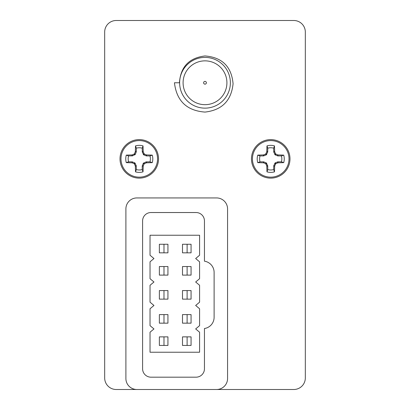 <?xml version="1.0" encoding="UTF-8"?>
<svg xmlns="http://www.w3.org/2000/svg" width="410" height="410" viewBox="0 0 410 410"><rect width="100%" height="100%" fill="white"/><g stroke="black" fill="none" stroke-linecap="round" stroke-linejoin="round"><path stroke-width="0.61" d="M104.678 377.969A11.531 11.531 0 0 0 116.209 389.5L293.791 389.5A11.531 11.531 0 0 0 305.322 377.969L305.322 32.031A11.531 11.531 0 0 0 293.791 20.5L116.209 20.5A11.531 11.531 0 0 0 104.678 32.031L104.678 377.969M216.593 389.5A10.978 10.978 0 0 0 227.565 378.522L227.565 208.91A10.978 10.978 0 0 0 216.593 197.938L136.873 197.938A10.978 10.978 0 0 0 125.896 208.91L125.896 378.522A10.978 10.978 0 0 0 136.873 389.5M204.452 328.523A11.362 11.362 0 0 0 214.112 317.289L214.112 272.414A11.362 11.362 0 0 0 204.452 261.185L204.452 220.923A8.395 8.395 0 0 0 196.057 212.529L150.988 212.529A8.395 8.395 0 0 0 142.593 220.923L142.593 368.785A8.395 8.395 0 0 0 150.988 377.179L196.057 377.179A8.395 8.395 0 0 0 204.452 368.785L204.452 328.523M150.029 352.226L199.588 352.226L199.588 332.223L195.662 328.938L199.588 325.648L199.588 308.756L195.662 305.465L199.588 302.18L199.588 285.288L195.662 281.998L199.588 278.708L199.588 261.821L195.662 258.531L199.588 255.24L199.588 235.237L150.029 235.237L150.029 255.24L153.96 258.531L150.029 261.821L150.029 278.708L153.96 281.998L150.029 285.288L150.029 302.18L153.96 305.465L150.029 308.756L150.029 325.648L153.96 328.938L150.029 332.223L150.029 352.226M187.109 299.136L191.065 299.136L191.065 290.567L187.109 290.567L187.109 299.136L182.496 299.136L182.496 290.567L187.109 290.567M187.109 275.11L191.065 275.11L191.065 266.541L187.109 266.541L187.109 275.11L182.496 275.11L182.496 266.541L187.109 266.541M187.109 252.832L191.065 252.832L191.065 244.263L187.109 244.263L187.109 252.832L182.496 252.832L182.496 244.263L187.109 244.263M159.367 252.832L159.367 244.263L167.936 244.263L167.936 252.832L159.367 252.832M163.979 244.263L163.979 252.832M159.367 275.11L159.367 266.541L167.936 266.541L167.936 275.11L159.367 275.11M163.979 266.541L163.979 275.11M159.367 299.136L159.367 290.567L167.936 290.567L167.936 299.136L159.367 299.136M163.979 290.567L163.979 299.136M163.979 323.162L159.367 323.162L159.367 314.593L163.979 314.593L163.979 323.162L167.936 323.162L167.936 314.593L163.979 314.593M163.979 345.44L159.367 345.44L159.367 336.871L163.979 336.871L163.979 345.44L167.936 345.44L167.936 336.871L163.979 336.871M191.065 336.871L191.065 345.44L182.496 345.44L182.496 336.871L191.065 336.871M187.109 336.871L187.109 345.44M191.065 314.593L191.065 323.162L182.496 323.162L182.496 314.593L191.065 314.593M187.109 314.593L187.109 323.162M205 112.084C221.959 110.141 231.317 100.691 233.075 83.742C231.506 66.579 222.148 57.313 205 55.95C189.118 57.877 180.595 66.815 179.431 82.769L174.44 82.769C176.607 100.942 186.796 110.715 205 112.084M205 60.859A21.909 21.909 0 0 0 183.091 82.769A21.909 21.909 0 0 0 205 104.678A21.909 21.909 0 0 0 226.909 82.769A21.909 21.909 0 0 0 205 60.859M205 108.137A25.369 25.369 0 0 0 230.369 82.769A25.369 25.369 0 0 0 205 57.4A25.369 25.369 0 0 0 179.631 82.769A25.369 25.369 0 0 0 205 108.137M205 84.152A1.384 1.384 0 0 1 203.616 82.769A1.384 1.384 0 0 1 205 81.385A1.384 1.384 0 0 1 206.384 82.769A1.384 1.384 0 0 1 205 84.152M281.434 155.918L277.883 155.918L275.171 154.867L273.747 152.033L273.685 148.169A11.106 11.106 0 0 0 267.771 148.169L267.709 152.033L266.285 154.867L263.574 155.918L260.022 155.918A11.106 11.106 0 0 0 260.022 161.832L263.574 161.832L266.285 162.883L267.709 165.717L267.771 169.581A11.106 11.106 0 0 0 273.685 169.581L273.747 165.717L275.171 162.883L277.883 161.832L281.434 161.832A11.106 11.106 0 0 0 281.434 155.918L283.72 155.129A13.525 13.525 0 0 1 283.72 162.621A29.12 2.537 180 0 1 278.072 162.806L277.77 162.873A28.89 2.516 157.5 0 1 275.94 163.651L275.505 164.087A28.89 2.516 112.5 0 1 274.726 165.917L274.659 166.219A29.12 2.537 90 0 1 274.474 171.867A13.525 13.525 0 0 1 266.982 171.867A29.12 2.537 -90 0 1 266.797 166.219L266.731 165.917A28.89 2.516 -112.5 0 1 265.952 164.087L265.516 163.651A28.89 2.516 -157.5 0 1 263.686 162.873L263.384 162.806A29.12 2.537 180 0 1 257.736 162.621A13.525 13.525 0 0 1 257.736 155.129A29.12 2.537 -0 0 1 263.384 154.944L263.686 154.877A28.89 2.516 -22.5 0 1 265.516 154.099L265.952 153.663A28.89 2.516 -67.5 0 1 266.731 151.833L266.797 151.531A29.12 2.537 -90 0 1 266.982 145.883A13.525 13.525 0 0 1 274.474 145.883A29.12 2.537 90 0 1 274.659 151.531L274.726 151.833A28.89 2.516 67.5 0 1 275.505 153.663L275.94 154.099A28.89 2.516 22.5 0 1 277.77 154.877L278.072 154.944A29.12 2.537 0 0 1 283.72 155.129M270.728 140.594A18.281 18.281 0 0 1 289.009 158.875A18.281 18.281 0 0 1 270.728 177.156A18.281 18.281 0 0 1 252.447 158.875A18.281 18.281 0 0 1 270.728 140.594M289.983 158.875A19.255 19.255 0 0 1 270.728 178.13A19.255 19.255 0 0 1 251.468 158.875A19.255 19.255 0 0 1 270.728 139.615A19.255 19.255 0 0 1 289.983 158.875M273.685 148.169L274.474 145.883M267.771 148.169L266.982 145.883M281.434 161.832L283.72 162.621M260.022 155.918L257.736 155.129M260.022 161.832L257.736 162.621M267.771 169.581L266.982 171.867M273.685 169.581L274.474 171.867M149.978 155.918L146.426 155.918L143.715 154.867L142.29 152.033L142.229 148.169A11.106 11.106 0 0 0 136.315 148.169L136.315 151.72L135.264 154.432L132.43 155.856L128.566 155.918A11.106 11.106 0 0 0 128.566 161.832L132.117 161.832L134.828 162.883L136.253 165.717L136.315 169.581A11.106 11.106 0 0 0 142.229 169.581L142.229 166.029L143.28 163.318L146.114 161.894L149.978 161.832A11.106 11.106 0 0 0 149.978 155.918L152.264 155.129A13.525 13.525 0 0 1 152.264 162.621A29.12 2.537 180 0 1 146.616 162.806L146.314 162.873A28.89 2.516 157.5 0 1 144.484 163.651L144.048 164.087A28.89 2.516 112.5 0 1 143.269 165.917L143.203 166.219A29.12 2.537 90 0 1 143.018 171.867A13.525 13.525 0 0 1 135.525 171.867A29.12 2.537 -90 0 1 135.341 166.219L135.274 165.917A28.89 2.516 -112.5 0 1 134.495 164.087L134.06 163.651A28.89 2.516 -157.5 0 1 132.23 162.873L131.928 162.806A29.12 2.537 180 0 1 126.28 162.621A13.525 13.525 0 0 1 126.28 155.129A29.12 2.537 -0 0 1 131.928 154.944L132.23 154.877A28.89 2.516 -22.5 0 1 134.06 154.099L134.495 153.663A28.89 2.516 -67.5 0 1 135.274 151.833L135.341 151.531A29.12 2.537 -90 0 1 135.525 145.883A13.525 13.525 0 0 1 143.018 145.883A29.12 2.537 90 0 1 143.203 151.531L143.269 151.833A28.89 2.516 67.5 0 1 144.048 153.663L144.484 154.099A28.89 2.516 22.5 0 1 146.314 154.877L146.616 154.944A29.12 2.537 0 0 1 152.264 155.129M139.272 140.594A18.281 18.281 0 0 1 157.553 158.875A18.281 18.281 0 0 1 139.272 177.156A18.281 18.281 0 0 1 120.991 158.875A18.281 18.281 0 0 1 139.272 140.594M158.526 158.875A19.255 19.255 0 0 1 139.272 178.13A19.255 19.255 0 0 1 120.012 158.875A19.255 19.255 0 0 1 139.272 139.615A19.255 19.255 0 0 1 158.526 158.875M142.229 148.169L143.018 145.883M136.315 148.169L135.525 145.883M149.978 161.832L152.264 162.621M128.566 155.918L126.28 155.129M128.566 161.832L126.28 162.621M136.315 169.581L135.525 171.867M142.229 169.581L143.018 171.867M270.728 178.13A19.255 19.255 0 0 1 251.468 158.875A19.255 19.255 0 0 1 270.728 139.615M273.685 151.72L274.659 151.531M274.736 154.432L275.505 153.663M274.726 151.833L273.747 152.033M277.57 155.856L277.77 154.877M275.94 154.099L275.171 154.867M278.072 154.944L277.883 155.918M263.574 155.918L263.384 154.944M263.686 154.877L263.886 155.856M266.285 154.867L265.516 154.099M265.952 153.663L266.72 154.432M267.709 152.033L266.731 151.833M266.797 151.531L267.771 151.72M267.771 166.029L266.797 166.219M266.731 165.917L267.709 165.717M266.72 163.318L265.952 164.087M263.886 161.894L263.686 162.873M265.516 163.651L266.285 162.883M263.384 162.806L263.574 161.832M277.883 161.832L278.072 162.806M277.77 162.873L277.57 161.894M275.171 162.883L275.94 163.651M275.505 164.087L274.736 163.318M273.747 165.717L274.726 165.917M274.659 166.219L273.685 166.029M139.272 178.13A19.255 19.255 0 0 1 120.012 158.875A19.255 19.255 0 0 1 139.272 139.615M142.229 151.72L143.203 151.531M143.28 154.432L144.048 153.663M143.269 151.833L142.29 152.033M146.114 155.856L146.314 154.877M144.484 154.099L143.715 154.867M146.616 154.944L146.426 155.918M132.117 155.918L131.928 154.944M132.23 154.877L132.43 155.856M134.828 154.867L134.06 154.099M134.495 153.663L135.264 154.432M136.253 152.033L135.274 151.833M135.341 151.531L136.315 151.72M136.315 166.029L135.341 166.219M135.274 165.917L136.253 165.717M135.264 163.318L134.495 164.087M132.43 161.894L132.23 162.873M134.06 163.651L134.828 162.883M131.928 162.806L132.117 161.832M146.426 161.832L146.616 162.806M146.314 162.873L146.114 161.894M143.715 162.883L144.484 163.651M144.048 164.087L143.28 163.318M142.29 165.717L143.269 165.917M143.203 166.219L142.229 166.029"/></g></svg>
